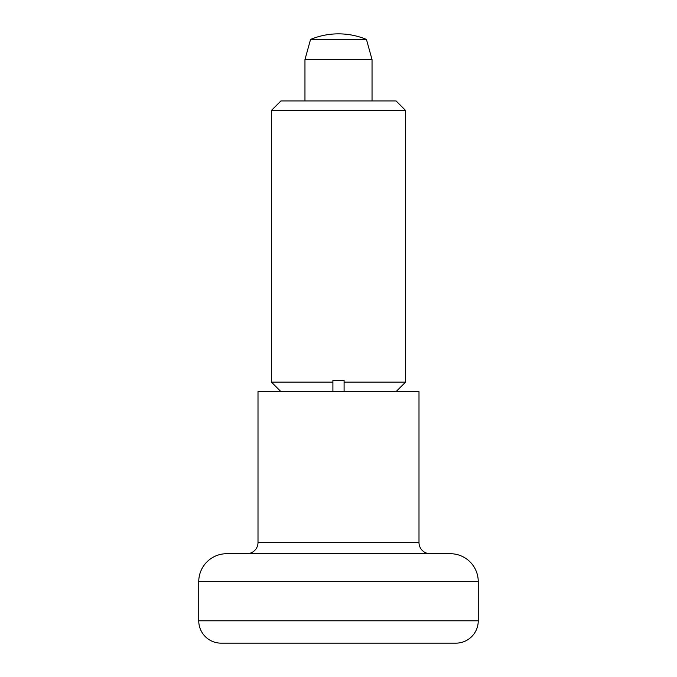 <?xml version="1.0" encoding="UTF-8"?>
<svg xmlns="http://www.w3.org/2000/svg" width="677" height="677" viewBox="0 0 677 677"><rect width="100%" height="100%" fill="white"/><g stroke="black" fill="none" stroke-linecap="round" stroke-linejoin="round"><path stroke-width="1.02" d="M226.702 553.71A27.952 27.952 0 0 0 198.75 581.661L198.75 620.792A22.358 22.358 0 0 0 221.108 643.15L455.892 643.15A22.358 22.358 0 0 0 478.25 620.792L478.25 581.661A27.952 27.952 0 0 0 450.298 553.71L226.702 553.71M246.826 553.71A11.179 11.179 0 0 0 258.005 542.531L258.005 391.602L418.995 391.602L418.995 542.531A11.179 11.179 0 0 0 430.174 553.71M372.037 100.932L372.037 59.568L366.452 39.444A72.667 72.667 0 0 0 310.548 39.444L304.963 59.568L304.963 100.932M366.452 39.444L310.548 39.444M372.037 59.568L304.963 59.568M405.582 110.436L396.079 100.932L280.921 100.932L271.418 110.436L405.582 110.436L405.582 382.099L344.094 382.099L344.094 391.602L332.906 391.602L332.906 382.099L271.418 382.099L271.418 110.436M332.906 382.099L332.906 380.423L344.094 380.423L344.094 382.099M405.582 382.099L396.079 391.602L344.094 391.602M332.906 391.602L280.921 391.602L271.418 382.099M418.995 542.531L258.005 542.531M478.25 620.792L198.75 620.792M478.25 581.661L198.75 581.661"/></g></svg>
